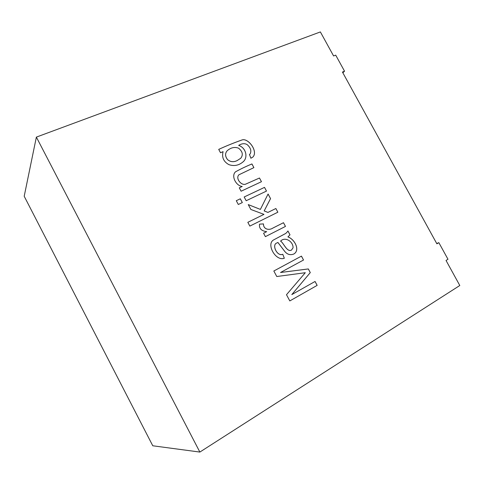 <?xml version="1.0" encoding="UTF-8"?>
<svg xmlns="http://www.w3.org/2000/svg" width="484" height="484" viewBox="0 0 484 484"><rect width="100%" height="100%" fill="white"/><g stroke="black" fill="none" stroke-linecap="round" stroke-linejoin="round"><path stroke-width="0.73" d="M342.853 72.806L344.535 71.196L335.702 55.14L333.597 55.969L320.378 31.932L36.367 137.105L24.2 196.25L152.769 445.776L199.856 452.068L459.8 285.506L446.03 260.459L447.984 259.261L438.849 242.653L436.883 243.821L342.442 72.055L344.535 71.196M36.367 137.105L199.856 452.068M218.72 149.387C225.974 146.041 233.669 142.919 241.806 140.027C247.85 137.347 258.504 151.208 252.92 157.016L250.9 158.232L249.454 154.469L250.119 153.954C251.632 150.941 250.706 147.874 247.33 144.752C244.934 143.173 242.054 143.373 238.679 145.357C246.489 148.019 248.111 158.093 242.932 161.977C238.672 165.504 233.984 166.387 228.871 164.627C223.572 161.674 221.648 157.348 223.088 151.643L220.522 152.756L218.72 149.387M253.882 167.633L238.872 174.815L253.9 167.615L251.934 163.949C246.326 166.254 240.869 168.868 235.557 171.79L235.563 171.784C230.826 175.88 236.083 185.953 242.218 186.461L239.284 187.828L241.093 191.216L261.469 181.706L259.484 178.009L261.445 181.712M259.466 178.021L245.805 184.077C241.498 186.098 235.254 178.469 238.872 174.815C235.272 178.457 241.516 186.086 245.818 184.065L259.484 178.009M266.502 191.077L264.512 187.375L244.172 196.976L246.187 200.739L266.502 191.077M242.333 202.572L240.318 198.797L236.283 200.703L238.303 204.484L242.333 202.572M277.852 212.21L275.868 208.513L267.954 212.409L264.185 210.921L270.55 198.609L268.082 194.011L260.392 209.409L248.244 204.587L250.863 209.475L263.968 214.37L247.826 222.319L249.847 226.095L277.852 212.21L275.868 208.513M285.481 226.409L283.491 222.701L285.463 226.421L265.395 236.646L263.568 233.234L266.672 231.661L263.568 233.234M266.672 231.661C261.324 230.941 258.946 228.436 259.539 224.146L263.447 223.917C263.356 229.555 269.279 230.475 272.722 228.152L283.473 222.719M283.491 222.701L272.74 228.139C269.298 230.463 263.375 229.543 263.465 223.904L259.539 224.146M287.926 231.013L289.97 234.813L287.944 236.9C294.835 239.296 300.443 250.422 293.709 254.07C290.164 255.352 287.157 254.433 284.695 251.311L277.907 242.448L276.642 243.089C271.699 244.783 277.029 256.75 282.777 254.275L284.308 258.232L282.777 254.275M284.332 258.232C275.747 261.62 266.133 244.305 273.424 240.028L284.846 233.929C285.802 233.53 286.831 232.55 287.944 230.989L289.989 234.8L287.919 236.912C294.81 239.308 300.419 250.434 293.691 254.076C290.146 255.364 287.139 254.445 284.671 251.323L277.889 242.46M317.159 285.372L315.06 281.464L291.81 294.599L310.292 272.595L308.332 268.941L280.545 272.492L303.535 260.011L301.441 256.121L273.829 271.004L276.775 276.527L305.301 272.71L286.492 294.714L289.807 300.927L317.159 285.372L289.807 300.927M436.701 243.488L438.849 242.653M315.036 281.476L317.135 285.385M301.423 256.133L303.51 260.023L280.526 272.504L308.308 268.953L310.268 272.607L291.81 294.599M276.588 243.119C271.699 244.825 277.017 256.768 282.759 254.288M273.49 239.991L285.052 233.802M280.581 241.111L280.557 241.123C283.612 242.793 286.831 252.412 291.428 250.137L293.056 247.808C293.28 241.583 285.173 236.313 280.581 241.111C283.63 242.78 286.855 252.4 291.447 250.125M247.832 222.319L263.949 214.382M248.262 204.611L260.392 209.409M268.069 194.042L270.532 198.621L264.167 210.933L267.936 212.422L275.85 208.525M236.289 200.703L240.3 198.809L242.315 202.578M264.512 187.375L266.478 191.083M244.178 196.982L264.494 187.387M239.284 187.834L242.218 186.461M235.381 171.953L235.539 171.808C240.851 168.886 246.308 166.272 251.916 163.967L253.87 167.603M218.707 149.405C225.955 146.059 233.651 142.937 241.788 140.045C247.832 137.365 258.486 151.226 252.902 157.034L250.881 158.25M238.679 145.357L238.666 145.375C246.326 147.971 248.092 157.844 243.125 161.789M249.454 154.475L250.101 153.972M227.117 150.82C224.921 153.476 225.072 156.423 227.577 159.647C230.42 161.989 233.584 162.315 237.063 160.634L240.717 158.28C243.367 154.898 242.653 151.54 238.564 148.189C234.686 146.713 230.898 147.553 227.202 150.724C224.951 153.355 225.066 156.314 227.553 159.587C230.396 161.965 233.572 162.309 237.081 160.615L240.669 158.328"/></g></svg>
